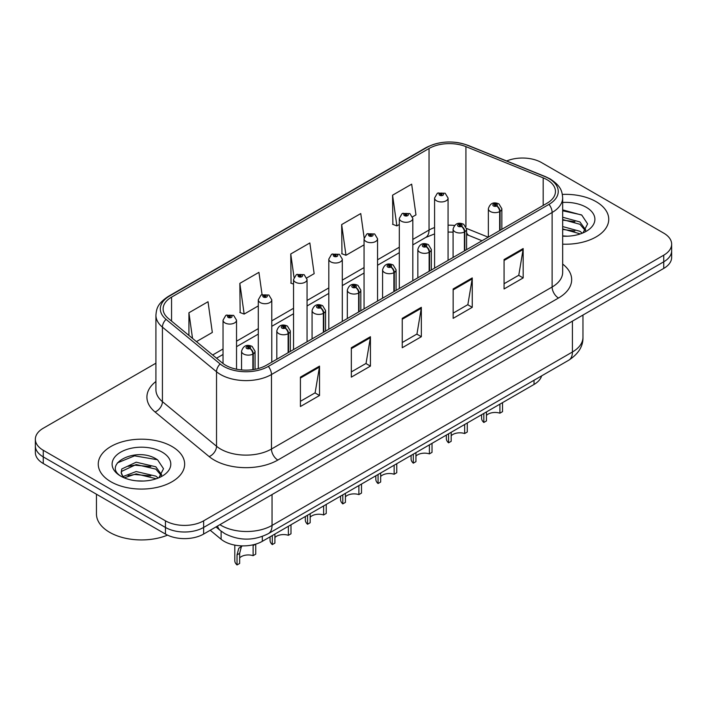 <?xml version="1.0" encoding="UTF-8"?>
<svg xmlns="http://www.w3.org/2000/svg" width="707" height="707" viewBox="0 0 707 707"><rect width="100%" height="100%" fill="white"/><g stroke="black" fill="none" stroke-linecap="round" stroke-linejoin="round"><path stroke-width="1.06" d="M482.024 240.76L468.723 235.378M541.606 375.877A26.999 15.589 180 0 1 534.032 384.449L262.315 541.323A26.999 15.589 180 0 1 221.105 539.247L210.209 530.259M596.089 201.654A43.198 24.939 0 0 0 562.348 194.416A43.198 24.939 0 0 1 596.089 201.654A43.198 24.939 0 0 1 608.745 219.285A43.198 24.939 0 0 0 596.089 201.654M172.004 446.497A43.198 24.939 0 0 0 124.918 441.088A43.198 24.939 0 0 0 98.255 464.137A43.198 24.939 0 0 0 110.911 481.767A43.198 24.939 0 0 0 157.988 487.176A43.198 24.939 0 0 0 184.651 464.137A43.198 24.939 0 0 0 172.004 446.497A43.198 24.939 0 0 0 124.918 441.088A43.198 24.939 0 0 0 98.255 464.137A43.198 24.939 0 0 0 110.911 481.767A43.198 24.939 0 0 0 157.988 487.176A43.198 24.939 0 0 0 184.651 464.137A43.198 24.939 0 0 0 172.004 446.497M547.024 179.719A28.801 16.623 180 0 1 555.463 191.473A28.801 16.623 180 0 1 547.024 203.227L266.38 365.263A28.801 16.623 180 0 1 222.422 363.045L168.328 318.442A28.801 16.623 180 0 1 163.114 308.897A28.801 16.623 180 0 1 171.554 297.143L429.043 148.488A28.801 16.623 180 0 1 465.922 146.623L543.179 177.855A28.801 16.623 180 0 1 547.024 179.719M549.003 178.579A31.594 18.241 0 0 0 544.788 176.529L467.53 145.297A31.594 18.241 0 0 0 427.063 147.348L169.583 296.003A31.594 18.241 0 0 0 166.039 319.361L220.133 363.964A31.594 18.241 0 0 0 268.351 366.403L549.003 204.367A31.594 18.241 0 0 0 549.003 178.579M155.92 363.195L43.26 428.239A26.999 15.589 0 0 0 35.35 439.259L35.35 452.489A26.999 15.589 0 0 0 43.26 463.509L165.447 534.059L165.447 527.44A26.999 15.589 0 0 0 203.634 527.44L663.74 261.802A26.999 15.589 0 0 0 671.65 250.773A26.999 15.589 0 0 1 663.74 261.802L203.634 527.44A26.999 15.589 0 0 1 165.447 527.44L43.26 456.899L165.447 527.44L165.447 520.829A26.999 15.589 0 0 0 203.634 520.829L663.74 255.183A26.999 15.589 0 0 0 671.65 244.162A26.999 15.589 0 0 0 663.74 233.142L541.553 162.592A26.999 15.589 0 0 0 506.672 160.975M35.35 445.878A26.999 15.589 0 0 0 43.26 456.899A26.999 15.589 0 0 1 35.35 445.878M300.422 377.131L300.422 406.525L319.52 395.505L319.52 366.111L300.422 377.131M300.422 401.311L315.128 392.818L319.44 367.083A7.203 4.154 -120 0 0 319.52 366.111M315.004 392.898L319.52 395.505M351.335 347.738L351.335 377.131L370.424 366.111L370.424 336.718L351.335 347.738M351.335 371.917L366.04 363.425L370.353 337.69A7.203 4.154 -120 0 0 370.424 336.718M365.908 363.504L370.424 366.111M504.073 259.557L504.073 288.951L523.162 277.931L523.162 248.537L504.073 259.557M504.073 283.737L518.779 275.244L523.083 249.509A7.203 4.154 -120 0 0 523.162 248.537M518.646 275.323L523.162 277.931M453.16 288.951L453.16 318.344L472.249 307.324L472.249 277.931L453.16 288.951M453.16 313.13L467.866 304.637L472.17 278.903A7.203 4.154 -120 0 0 472.249 277.931M467.734 304.717L472.249 307.324M402.248 318.344L402.248 347.738L421.337 336.718L421.337 307.324L402.248 318.344M402.248 342.524L416.953 334.031L421.266 308.296A7.203 4.154 -120 0 0 421.337 307.324M416.821 334.111L421.337 336.718M562.666 244.171A43.198 24.939 0 0 0 608.745 219.285A43.198 24.939 0 0 1 562.666 244.171M35.35 439.259A26.999 15.589 0 0 0 43.26 450.279L165.447 520.829M196.44 341.622L212.33 332.449L208.017 301.739L188.928 312.759L188.928 335.427M364.149 237.773L360.756 213.558L341.667 224.579L341.967 253.795M412.579 216.837L415.972 214.875L411.668 184.165L392.571 195.185L392.88 224.402M262.058 294.589L258.93 272.345L239.841 283.366L240.15 312.582M306.811 277.904L314.155 273.662L309.843 242.952L290.754 253.972L291.063 283.189M293.546 284.117L290.754 283.074M290.754 253.972L294.024 277.285M341.667 224.579L345.97 255.289L364.061 244.852M345.97 255.289L341.667 253.68M392.571 195.185L396.883 225.895L399.314 224.49M396.883 225.895L392.571 224.287M239.841 283.366L244.154 314.076L258.294 305.91M244.154 314.076L239.841 312.467M188.928 312.759L192.525 338.388M165.447 534.059A26.999 15.589 0 0 0 203.634 534.059L663.74 268.413A26.999 15.589 0 0 0 671.65 257.392L671.65 244.162M502.527 402.637L502.527 411.668L499.911 413.18L499.911 404.148M483.827 413.436L483.827 422.468A13.504 7.795 180 0 1 481.6 418.173L481.6 414.726M499.911 413.18A9.898 5.718 0 0 0 486.451 415.398M486.451 411.925L486.451 420.957L483.827 422.468M500.07 230.341L500.07 211.375A4.498 2.713 -122.2 0 0 496.756 205.949A2.254 1.299 0 0 0 496.685 204.146A2.254 1.299 0 0 0 493.504 204.146A2.254 1.299 0 0 0 493.504 205.984A2.254 1.299 0 0 0 496.614 206.029L495.704 205.454A0.901 0.521 180 0 1 494.75 204.588A0.901 0.521 180 0 1 495.757 205.419L496.756 205.949M496.614 206.029A4.498 2.483 62.1 0 1 499.655 211.614A6.752 3.897 180 0 1 490.322 211.499A6.752 3.897 180 0 1 488.351 208.742C490.075 203.201 493.601 201.601 498.939 203.925L501.846 208.742A6.752 3.897 180 0 1 500.07 211.375M499.655 230.579L499.655 211.614M448.07 260.362L448.07 198.048A6.752 3.897 180 0 1 443.908 201.654A6.752 3.897 180 0 1 436.546 200.806A6.752 3.897 180 0 1 434.575 198.048L437.262 193.365A4.498 2.713 57.8 0 1 439.666 193.497A2.254 1.299 0 0 0 439.727 195.291A2.254 1.299 0 0 0 442.909 195.291A2.254 1.299 0 0 0 442.909 193.453A2.254 1.299 0 0 0 439.798 193.418L440.717 193.992A0.901 0.521 180 0 1 441.663 194.858A0.901 0.521 180 0 1 440.655 194.027L439.666 193.497M440.717 194.761L440.717 193.992M439.798 193.418A4.498 2.483 -117.9 0 0 437.695 193.117A4.498 2.483 -117.9 0 0 437.5 193.241M440.655 194.725L440.655 194.027M467.274 422.989L467.274 432.021L464.658 433.532L464.658 424.509M448.574 433.789L448.574 442.821A13.504 7.795 180 0 1 446.338 438.526L446.338 435.079M464.658 433.532A9.898 5.718 0 0 0 451.19 435.751M451.19 432.277L451.19 441.309L448.574 442.821M464.817 250.693L464.817 231.728A4.498 2.713 -122.2 0 0 461.503 226.302A2.254 1.299 0 0 0 461.432 224.508A2.254 1.299 0 0 0 458.251 224.508A2.254 1.299 0 0 0 458.251 226.337A2.254 1.299 0 0 0 461.362 226.381L460.451 225.807A0.901 0.521 180 0 1 459.497 224.941A0.901 0.521 180 0 1 460.504 225.772L461.503 226.302M461.362 226.381A4.498 2.483 62.1 0 1 464.402 231.967A6.752 3.897 180 0 1 455.069 231.852A6.752 3.897 180 0 1 453.09 229.095C454.813 223.562 458.348 221.954 463.686 224.278L466.593 229.095A6.752 3.897 180 0 1 464.817 231.728M464.402 250.932L464.402 231.967M432.021 443.351L432.021 452.374L429.396 453.885L429.396 444.862M413.312 454.15L413.312 463.173A13.504 7.795 180 0 1 411.085 458.887L411.085 455.432M429.396 453.885A9.898 5.718 0 0 0 415.937 456.103M415.937 452.63L415.937 461.662L413.312 463.173M429.564 271.046L429.564 252.081A4.498 2.713 -122.2 0 0 426.241 246.655A2.254 1.299 0 0 0 426.18 244.861A2.254 1.299 0 0 0 422.998 244.861A2.254 1.299 0 0 0 422.998 246.699A2.254 1.299 0 0 0 426.109 246.734L425.19 246.16A0.901 0.521 180 0 1 424.244 245.294A0.901 0.521 180 0 1 425.252 246.124L426.241 246.655M426.109 246.734A4.498 2.483 62.1 0 1 429.149 252.328A6.752 3.897 180 0 1 419.817 252.205A6.752 3.897 180 0 1 417.837 249.456C419.56 243.915 423.086 242.307 428.424 244.64L431.332 249.456A6.752 3.897 180 0 1 429.564 252.081M429.149 271.285L429.149 252.328M396.76 463.704L396.76 472.736L394.144 474.247L394.144 465.215M378.059 474.503L378.059 483.526A13.504 7.795 180 0 1 375.832 479.24L375.832 475.784M394.144 474.247A9.898 5.718 0 0 0 380.675 476.456M380.675 472.992L380.675 482.015L378.059 483.526M394.303 291.408L394.303 272.442A4.498 2.713 -122.2 0 0 390.989 267.007A2.254 1.299 0 0 0 390.918 265.213A2.254 1.299 0 0 0 387.736 265.213A2.254 1.299 0 0 0 387.736 267.052A2.254 1.299 0 0 0 390.847 267.087L389.937 266.512A0.901 0.521 180 0 1 388.983 265.655A0.901 0.521 180 0 1 389.99 266.486L390.989 267.007M390.847 267.087A4.498 2.483 62.1 0 1 393.887 272.681A6.752 3.897 180 0 1 384.555 272.566A6.752 3.897 180 0 1 382.575 269.809C384.308 264.268 387.834 262.659 393.172 264.992L396.079 269.809A6.752 3.897 180 0 1 394.303 272.442M393.887 291.646L393.887 272.681M361.507 484.056L361.507 493.088L358.891 494.6L358.891 485.568M342.807 494.856L342.807 503.888A13.504 7.795 180 0 1 340.571 499.593L340.571 496.146M358.891 494.6A9.898 5.718 0 0 0 345.423 496.818M345.423 493.345L345.423 502.377L342.807 503.888M359.05 311.76L359.05 292.795A4.498 2.713 -122.2 0 0 355.736 287.369A2.254 1.299 0 0 0 355.665 285.566A2.254 1.299 0 0 0 352.484 285.566A2.254 1.299 0 0 0 352.484 287.404A2.254 1.299 0 0 0 355.594 287.449L354.684 286.874A0.901 0.521 180 0 1 353.73 286.008A0.901 0.521 180 0 1 354.737 286.839L355.736 287.369M355.594 287.449A4.498 2.483 62.1 0 1 358.635 293.034A6.752 3.897 180 0 1 349.302 292.919A6.752 3.897 180 0 1 347.323 290.162C349.046 284.621 352.581 283.021 357.91 285.345L360.826 290.162A6.752 3.897 180 0 1 359.05 292.795M358.635 311.999L358.635 293.034M412.817 280.714L412.817 218.401A6.752 3.897 180 0 1 408.646 222.007A6.752 3.897 180 0 1 401.293 221.158A6.752 3.897 180 0 1 399.314 218.401L402.009 213.717A4.498 2.713 57.8 0 1 404.404 213.85A2.254 1.299 0 0 0 404.475 215.653A2.254 1.299 0 0 0 407.656 215.653A2.254 1.299 0 0 0 407.656 213.814A2.254 1.299 0 0 0 404.545 213.77L405.456 214.345A0.901 0.521 180 0 1 406.41 215.211A0.901 0.521 180 0 1 405.403 214.38L404.404 213.85M405.456 215.114L405.456 214.345M404.545 213.77A4.498 2.483 -117.9 0 0 402.442 213.47A4.498 2.483 -117.9 0 0 402.248 213.594M405.403 215.078L405.403 214.38M377.556 301.067L377.556 238.763A6.752 3.897 180 0 1 373.393 242.36A6.752 3.897 180 0 1 366.04 241.511A6.752 3.897 180 0 1 364.061 238.763L366.756 234.079A4.498 2.713 57.8 0 1 369.151 234.211A2.254 1.299 0 0 0 369.222 236.005A2.254 1.299 0 0 0 372.403 236.005A2.254 1.299 0 0 0 372.403 234.167A2.254 1.299 0 0 0 369.293 234.132L370.203 234.706A0.901 0.521 180 0 1 371.157 235.564A0.901 0.521 180 0 1 370.15 234.733L369.151 234.211M370.203 235.466L370.203 234.706M369.293 234.132A4.498 2.483 -117.9 0 0 367.189 233.823A4.498 2.483 -117.9 0 0 366.986 233.955M370.15 235.44L370.15 234.733M342.303 321.429L342.303 259.115A6.752 3.897 180 0 1 338.14 262.712A6.752 3.897 180 0 1 330.779 261.873A6.752 3.897 180 0 1 328.808 259.115L331.495 254.432A4.498 2.713 57.8 0 1 333.898 254.564A2.254 1.299 0 0 0 333.96 256.358A2.254 1.299 0 0 0 337.142 256.358A2.254 1.299 0 0 0 337.142 254.52A2.254 1.299 0 0 0 334.031 254.485L334.95 255.059A0.901 0.521 180 0 1 335.896 255.916A0.901 0.521 180 0 1 334.915 255.81L334.888 255.086L333.898 254.564M334.95 255.828L334.95 255.059M334.031 254.485A4.498 2.483 -117.9 0 0 331.928 254.175A4.498 2.483 -117.9 0 0 331.733 254.308M334.915 255.81A0.901 0.521 180 0 1 334.888 255.086M562.666 235.899L567.491 236.191M562.666 226.567L579.934 231.286L582.312 233.195M562.666 228.9L580.359 233.911M562.666 217.235L579.934 221.954L585.776 230.022M562.666 219.568L579.934 224.287L585.316 230.632M562.666 236.147A29.349 16.941 0 0 0 586.297 231.269A29.349 16.941 0 0 0 586.297 207.31A29.349 16.941 0 0 0 562.666 202.432M583.01 232.903L587.605 223.88L581.79 215.114L562.666 209.864M562.666 210.774L581.393 214.848M562.666 220.107L574.897 221.706M562.666 229.439L574.897 231.039M96.452 494.22L96.452 513.962A45.001 25.982 0 0 0 109.638 532.327A45.001 25.982 0 0 0 167.524 535.137M136.539 480.84L143.397 481.043M123.08 476.536L136.186 471.534L155.84 476.129L158.218 478.038M124.291 477.791L136.186 473.867L156.274 478.763M123.292 477.446L121.189 472.515A20.344 11.745 0 0 0 124.467 477.95M121.189 472.515L121.798 468.953L136.186 462.201L155.84 466.797L161.682 474.874M121.233 472.797L121.798 471.286L136.186 464.534L155.84 469.13L161.223 475.475M158.916 477.755L163.511 468.723L157.696 459.965C137.105 445.163 100.518 464.667 121.648 476.624L121.745 476.686M162.203 452.153A29.349 16.941 0 0 0 120.703 452.153A29.349 16.941 0 0 0 120.703 476.111A29.349 16.941 0 0 0 162.203 476.111A29.349 16.941 0 0 0 162.203 452.153M117.353 462.908L134.586 455.838L157.299 459.7M128.117 466.337L134.586 465.171L150.803 466.558M128.117 475.67L134.586 474.503L150.803 475.891M326.245 504.409L326.245 513.441L323.629 514.952L323.629 505.929M307.545 515.209L307.545 524.241A13.504 7.795 180 0 1 305.318 519.945L305.318 516.499M323.629 514.952A9.898 5.718 0 0 0 310.17 517.171M310.17 513.697L310.17 522.729L307.545 524.241M323.797 332.113L323.797 313.148A4.498 2.713 -122.2 0 0 320.474 307.722A2.254 1.299 0 0 0 320.404 305.928A2.254 1.299 0 0 0 317.222 305.928A2.254 1.299 0 0 0 317.222 307.757A2.254 1.299 0 0 0 320.333 307.801L319.423 307.227A0.901 0.521 180 0 1 318.468 306.361A0.901 0.521 180 0 1 319.484 307.192L320.474 307.722M320.333 307.801A4.498 2.483 62.1 0 1 323.373 313.387A6.752 3.897 180 0 1 314.041 313.272A6.752 3.897 180 0 1 312.07 310.514C313.793 304.982 317.319 303.374 322.657 305.698L325.565 310.514A6.752 3.897 180 0 1 323.797 313.148M323.373 332.352L323.373 313.387M290.992 524.771L290.992 533.794L288.376 535.305L288.376 526.282M272.292 535.57L272.292 544.593A13.504 7.795 180 0 1 270.056 540.307L270.056 536.852M288.376 535.305A9.898 5.718 0 0 0 274.908 537.523M274.908 534.05L274.908 543.082L272.292 544.593M288.536 352.466L288.536 333.501A4.498 2.713 -122.2 0 0 285.221 328.075A2.254 1.299 0 0 0 285.151 326.281A2.254 1.299 0 0 0 281.969 326.281A2.254 1.299 0 0 0 281.969 328.119A2.254 1.299 0 0 0 285.08 328.154L284.17 327.58A0.901 0.521 180 0 1 283.215 326.714A0.901 0.521 180 0 1 284.223 327.544L285.221 328.075M285.08 328.154A4.498 2.483 62.1 0 1 288.12 333.748A6.752 3.897 180 0 1 278.788 333.624A6.752 3.897 180 0 1 276.808 330.876C278.531 325.335 282.066 323.726 287.404 326.06L290.312 330.876A6.752 3.897 180 0 1 288.536 333.501M288.12 352.705L288.12 333.748M234.804 545.115L234.804 560.66A13.504 7.795 180 0 0 237.031 564.946L237.031 554.871L238.754 548.332L242.068 545.875M255.74 544.116L255.74 554.155L253.115 555.667L253.115 545.583L255.581 544.16M242.262 545.884L241.308 546.865L239.655 553.36L239.655 563.435L237.031 564.946M253.115 555.667A9.898 5.718 0 0 0 239.655 557.876M253.283 369.593L253.283 353.862A4.498 2.713 -122.2 0 0 249.96 348.427A2.254 1.299 0 0 0 249.898 346.633A2.254 1.299 0 0 0 246.716 346.633A2.254 1.299 0 0 0 246.716 348.471A2.254 1.299 0 0 0 249.827 348.507L248.908 347.932A0.901 0.521 180 0 1 247.963 347.075A0.901 0.521 180 0 1 248.97 347.906L249.96 348.427M249.827 348.507A4.498 2.483 62.1 0 1 252.867 354.101A6.752 3.897 180 0 1 243.535 353.986A6.752 3.897 180 0 1 241.555 351.229C243.279 345.688 246.814 344.079 252.143 346.412L255.05 351.229A6.752 3.897 180 0 1 253.283 353.862M252.867 369.655L252.867 354.101M307.05 341.781L307.05 279.468A6.752 3.897 180 0 1 302.879 283.074A6.752 3.897 180 0 1 295.526 282.226A6.752 3.897 180 0 1 293.546 279.468L296.242 274.784A4.498 2.713 57.8 0 1 298.637 274.917A2.254 1.299 0 0 0 298.708 276.711A2.254 1.299 0 0 0 301.889 276.711A2.254 1.299 0 0 0 301.889 274.873A2.254 1.299 0 0 0 298.778 274.837L299.688 275.412A0.901 0.521 180 0 1 300.643 276.278A0.901 0.521 180 0 1 299.662 276.163L299.688 275.412M298.778 274.837A4.498 2.483 -117.9 0 0 296.675 274.537A4.498 2.483 -117.9 0 0 296.472 274.661M299.635 276.145L298.637 274.917M299.662 276.163A0.901 0.521 180 0 1 299.635 275.447M271.788 362.134L271.788 299.821A6.752 3.897 180 0 1 267.626 303.427A6.752 3.897 180 0 1 260.264 302.578A6.752 3.897 180 0 1 258.294 299.821L260.98 295.137A4.498 2.713 57.8 0 1 263.384 295.27A2.254 1.299 0 0 0 263.455 297.073A2.254 1.299 0 0 0 266.636 297.073A2.254 1.299 0 0 0 266.636 295.234A2.254 1.299 0 0 0 263.525 295.19L264.436 295.765A0.901 0.521 180 0 1 265.381 296.631A0.901 0.521 180 0 1 264.374 295.8L263.384 295.27M264.436 296.533L264.436 295.765M263.525 295.19A4.498 2.483 -117.9 0 0 261.413 294.89A4.498 2.483 -117.9 0 0 261.219 295.013M264.374 296.498L264.374 295.8M236.536 369.204L236.536 320.183A6.752 3.897 180 0 1 232.364 323.779A6.752 3.897 180 0 1 225.012 322.94A6.752 3.897 180 0 1 223.032 320.183L225.727 315.499A4.498 2.713 57.8 0 1 228.122 315.631A2.254 1.299 0 0 0 228.193 317.425A2.254 1.299 0 0 0 231.375 317.425A2.254 1.299 0 0 0 231.375 315.587A2.254 1.299 0 0 0 228.264 315.552L229.174 316.126A0.901 0.521 180 0 1 230.129 316.983A0.901 0.521 180 0 1 229.148 316.877L229.174 316.126M228.264 315.552A4.498 2.483 -117.9 0 0 226.16 315.242A4.498 2.483 -117.9 0 0 225.966 315.375M229.121 316.86L229.121 316.153L228.122 315.631M229.148 316.877A0.901 0.521 180 0 1 229.121 316.153M534.032 380.251L534.032 384.449M221.105 531.143L221.105 539.247M262.315 536.436L262.315 541.323M562.666 264.065A45.001 25.982 180 0 1 558.486 298.027L277.833 460.054A8.997 5.196 60 0 1 271.47 449.033L552.123 287.007A36.004 20.786 0 0 0 562.666 272.31L562.666 197.792A36.004 20.786 180 0 1 552.123 212.489A8.997 5.196 -120 0 0 549.003 204.367M277.833 460.054A45.001 25.982 180 0 1 214.194 460.054A45.001 25.982 180 0 1 209.148 456.589L155.054 411.987A45.001 25.982 180 0 1 155.92 381.497M220.557 449.033A36.004 20.786 0 0 0 271.47 449.033L271.47 374.524A36.004 20.786 180 0 1 216.528 371.749L162.424 327.138A36.004 20.786 180 0 1 155.92 315.225L155.92 389.734A36.004 20.786 0 0 0 162.424 401.656L216.528 446.258A36.004 20.786 0 0 0 220.557 449.033M562.666 197.792C562.092 191.579 561.446 186.401 550.258 178.977L545.521 176.679A8.997 4.215 112 0 0 544.788 176.529M545.521 176.679L468.264 145.448C453.355 140.172 439.206 140.94 425.817 147.745A8.997 5.196 60 0 1 427.063 147.348M169.583 296.003A8.997 5.196 -120 0 0 168.328 296.401C157.113 303.851 156.494 309.012 155.92 315.225M166.039 319.361A8.997 6.018 129.5 0 0 162.424 327.138L162.424 401.656A8.997 6.018 -50.5 0 1 155.054 411.987M468.264 145.448A8.997 4.215 112 0 0 467.53 145.297M220.133 363.964A8.997 6.018 129.5 0 0 216.528 371.749L216.528 446.258A8.997 6.018 -50.5 0 1 209.148 456.589M268.351 366.403A8.997 5.196 60 0 1 271.47 374.524L552.123 212.489L552.123 287.007A8.997 5.196 60 0 0 558.486 298.027M203.634 520.829L203.634 534.059M663.74 255.183L663.74 268.413M43.26 450.279L43.26 463.509M171.554 297.143L171.554 321.102M543.179 177.855L543.179 205.454M465.922 146.623L465.922 226.532M488.201 237.19L466.549 228.441M454.539 225.445A28.801 16.623 0 0 0 448.07 225.197M434.575 227.557A28.801 16.623 0 0 0 429.043 230.049L412.817 239.417M429.043 148.488L429.043 230.049A16.199 9.35 60 0 1 425.685 237.464L412.817 244.896M399.314 247.211L377.556 259.778M364.061 267.573L342.303 280.131M328.808 287.926L307.05 300.484M293.546 308.279L271.788 320.837M258.294 328.631L236.536 341.198M223.032 348.993L212.648 354.985M482.033 240.751L469.148 235.546A16.199 7.583 -68 0 1 466.593 232.559M402.248 319.272L421.266 308.296M453.16 289.879L472.17 278.903M504.073 260.485L523.083 249.509M351.335 348.666L370.353 337.69M300.422 378.059L319.44 367.083M219.886 524.665A36.004 20.786 0 0 0 221.132 525.425A36.004 20.786 0 0 0 272.045 525.425L572.423 351.998A36.004 20.786 0 0 0 582.966 337.301C583.231 346.236 578.467 353.88 568.693 360.243L268.315 533.661A18.002 10.393 60 0 0 272.045 525.425L272.045 494.555M572.423 321.137L572.423 351.998A18.002 10.393 60 0 1 568.693 360.243M217.535 526.026A18.002 12.037 129.5 0 0 220.39 530.577L215.971 526.927M237.031 554.871L239.655 553.36M425.817 147.745L168.328 296.401M469.148 235.546L466.593 234.618M453.09 232.143L448.07 232.046M434.575 233.911L425.685 237.464M399.314 252.691L377.556 265.258M364.061 273.052L342.303 285.61M328.808 293.405L307.05 305.963M293.546 313.758L271.788 326.316M258.294 334.111L236.536 346.677M223.032 354.472L216.554 358.21M268.315 533.661C253.831 540.943 239.346 540.943 224.861 533.661L220.39 530.577M582.966 337.301L582.966 315.048M488.351 237.11L488.351 208.742M501.846 229.315L501.846 208.742M448.07 198.048L445.163 193.232L437.695 193.117M434.575 268.156L434.575 198.048M453.09 257.463L453.09 229.095M466.593 249.668L466.593 229.095M417.837 277.816L417.837 249.456M431.332 270.021L431.332 249.456M382.575 298.177L382.575 269.809M396.079 290.383L396.079 269.809M347.323 318.53L347.323 290.162M360.826 310.735L360.826 290.162M412.817 218.401L409.91 213.594L402.442 213.47M399.314 288.509L399.314 218.401M377.556 238.763L374.648 233.946L367.189 233.823M364.061 308.862L364.061 238.763M342.303 259.115L339.395 254.299L331.928 254.175M328.808 329.223L328.808 259.115M312.07 338.883L312.07 310.514M325.565 331.088L325.565 310.514M276.808 359.236L276.808 330.876M290.312 351.441L290.312 330.876M241.555 369.929L241.555 351.229M255.05 369.293L255.05 351.229M307.05 279.468L304.143 274.652L296.675 274.537M293.546 349.576L293.546 279.468M271.788 299.821L268.881 295.013L261.413 294.89M258.294 368.541L258.294 299.821M236.536 320.183L233.628 315.366L226.16 315.242M223.032 363.531L223.032 320.183"/></g></svg>
